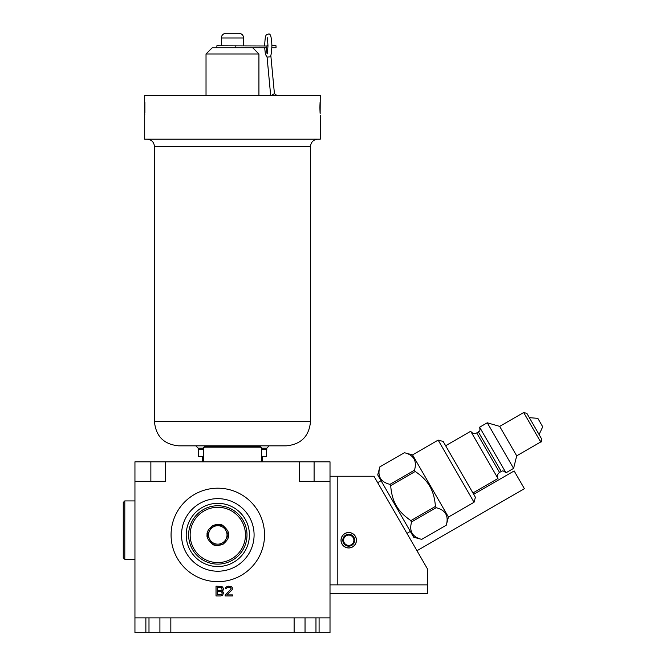 <?xml version="1.0" encoding="UTF-8"?>
<svg xmlns="http://www.w3.org/2000/svg" width="666" height="666" viewBox="0 0 666 666"><rect width="100%" height="100%" fill="white"/><g stroke="black" fill="none" stroke-linecap="round" stroke-linejoin="round"><path stroke-width="1" d="M272.386 95.504L272.694 94.639L274.425 93.681M320.254 115.36L320.254 139.194L144.697 139.194L144.697 95.504L320.254 95.504L320.138 113.894M144.697 115.36L144.813 113.894M144.88 112.895L144.88 102.456M320.071 102.456L319.946 105.478M319.938 105.769L319.93 106.452M319.921 106.776L319.921 107.642M319.921 107.709L319.921 108.458M319.921 108.783L320.071 112.895M154.454 421.645C155.886 436.338 163.944 444.397 178.638 445.837L286.313 445.837C301.007 444.397 309.066 436.338 310.506 421.645L154.454 421.645L154.454 146.528L310.506 146.528C310.939 142.074 313.378 139.627 317.84 139.194M203.297 449.35L198.143 449.35L198.143 448.176L195.804 445.837L232.476 445.837M261.663 448.176L266.808 448.176L266.808 449.35L261.663 449.35M198.343 449.35L198.343 456.368L203.297 456.368M266.616 449.35L266.616 456.368L261.663 456.368M330.011 584.873L337.812 584.873L337.812 476.257L330.011 476.257L330.011 461.821L314.094 461.821L314.094 481.335M299.5 461.821L299.5 481.335L330.011 481.335L330.011 617.873L134.948 617.873L134.948 461.821L314.094 461.821M134.948 481.335L165.451 481.335L165.451 461.821M171.07 534.931A46.737 46.737 0 0 0 217.807 581.668A46.737 46.737 0 0 0 264.544 534.931A46.737 46.737 0 0 0 217.807 488.195A46.737 46.737 0 0 0 171.07 534.931M222.319 590.967L223.335 589.934L223.535 588.478L221.911 586.405L216.017 586.197L216.017 595.953L220.896 595.953L222.727 595.121L223.535 592.632L222.319 590.967M225.158 594.913L225.158 595.953L232.476 595.953L232.476 594.913L226.79 594.913L232.276 589.726L232.276 587.653L231.46 586.821L228.613 586.197L227.198 586.405L225.566 587.653L225.366 588.478L226.382 588.478L227.397 587.445L230.245 587.445L231.26 588.894L225.158 594.913M330.011 593.298L427.539 593.298L427.539 569.039L373.976 476.257L337.812 476.257M337.812 584.873L427.539 584.873M330.011 476.257L330.011 481.335M403.638 514.86L404.712 515.834M408.924 519.222L409.448 519.597L408.924 519.222M474.042 502.272L438.153 440.109L443.165 441.45L475.391 497.261L474.042 502.272L448.434 517.057L446.253 525.216L421.72 539.368C412.329 537.021 408.957 531.193 411.621 521.886L409.973 519.971M409.282 519.48L406.002 516.941M390.867 487.587L390.959 488.411L390.867 487.587M391.916 494.197L392.049 494.788L391.916 494.197M389.96 484.357L390.701 485.639C391.275 493.639 393.14 500.333 396.295 505.719C399.384 511.147 404.245 516.108 410.889 520.604L435.414 506.443C434.84 498.443 432.975 491.749 429.811 486.363C426.731 480.935 421.869 475.974 415.226 471.478L414.485 470.196L389.96 484.357C380.569 482.009 377.206 476.182 379.87 466.874L377.705 474.916L413.678 537.221L421.72 539.377L446.253 525.216C448.909 515.9 445.546 510.073 436.155 507.725L435.406 506.293M341.009 540.243A7.726 7.726 0 0 1 348.734 532.517A7.726 7.726 0 0 1 356.46 540.243A7.726 7.726 0 0 1 348.734 547.968A7.726 7.726 0 0 1 341.009 540.243M381.06 480.727L377.68 482.675M410.323 531.41L406.943 533.358M379.861 466.866L404.395 452.713L379.861 466.866M436.155 507.725L411.621 521.886M415.226 471.478L390.701 485.639M414.485 470.196C417.149 460.889 413.786 455.061 404.395 452.713L412.545 454.895L448.434 517.057M445.637 445.737L470.712 431.268L497.977 478.496L472.91 492.973M479.62 427.197L505.96 472.81L513.594 468.406L487.262 422.793L479.62 427.197M541.55 438.794C541.674 441.292 541.383 442.357 540.692 441.991L516.699 455.844L499.691 426.382L487.262 422.793L499.691 426.382L523.684 412.529L540.692 441.991L541.55 438.794L526.881 413.386L523.684 412.529L526.881 413.386M539.085 434.54L542.732 426.806L540.293 422.577L537.853 418.356L529.337 417.649M473.684 494.314L514.16 470.945L524.408 488.694L416.966 550.724M181.527 534.931A36.28 36.28 0 0 0 217.807 571.22A36.28 36.28 0 0 0 254.087 534.931A36.28 36.28 0 0 0 217.807 498.651A36.28 36.28 0 0 0 181.527 534.931A36.28 36.28 0 0 0 217.807 571.22A36.28 36.28 0 0 0 254.087 534.931A36.28 36.28 0 0 0 217.807 498.651A36.28 36.28 0 0 0 181.527 534.931A36.28 36.28 0 0 0 217.807 571.22A36.28 36.28 0 0 0 254.087 534.931A36.28 36.28 0 0 0 217.807 498.651A36.28 36.28 0 0 0 181.527 534.931M246.994 534.931A29.179 29.179 0 0 0 217.807 505.752A29.179 29.179 0 0 0 188.628 534.931A29.179 29.179 0 0 0 217.807 564.119A29.179 29.179 0 0 0 246.994 534.931M190.16 534.931A27.647 27.647 0 0 0 217.807 562.579A27.647 27.647 0 0 0 245.454 534.931A27.647 27.647 0 0 0 217.807 507.284A27.647 27.647 0 0 0 190.16 534.931M207.118 534.931C206.543 532.317 208.375 529.204 212.612 525.591C217.699 523.892 221.212 523.934 223.143 525.699C227.372 529.52 229.154 532.592 228.496 534.931C229.071 537.554 227.239 540.667 223.01 544.272C217.915 545.97 214.402 545.937 212.479 544.172C208.25 540.351 206.46 537.271 207.118 534.931M212.487 544.147L223.127 544.147L228.446 534.931L223.127 525.715L212.487 525.715L207.168 534.931L209.823 539.543A9.216 9.216 0 0 0 225.791 539.543L228.446 534.931L225.791 530.327L223.127 525.715L217.807 525.715A9.216 9.216 0 0 0 209.823 530.327L207.168 534.931L212.487 544.147L217.807 544.147M223.127 544.147L225.791 539.543A9.216 9.216 0 0 0 217.807 525.715M212.487 525.715L209.823 530.327A9.216 9.216 0 0 0 209.823 539.543M217.241 587.445L221.711 587.653L222.111 589.726L221.095 590.351L217.241 590.351L217.241 587.445M222.319 592.84L221.711 594.497L217.241 594.705L217.241 591.591L221.095 591.591L222.319 592.84M134.948 500.915L124.8 500.915L124.8 559.282L134.948 559.282L124.8 559.282L123.268 557.742L123.268 502.447L124.8 500.915L134.948 500.915M261.663 461.821L261.663 447.86L203.297 447.86L203.297 461.821M203.297 447.86L204.828 446.32L260.123 446.32L261.663 447.86M270.804 55.22L274.425 93.64M267.982 45.854L266.05 45.979L266.217 47.736L212.271 47.736L206.027 53.979L258.924 53.979L252.689 47.736M266.184 47.736L267.099 53.988M271.853 47.736L276.024 47.736L276.024 45.788L271.886 45.788C271.57 53.372 270.871 57.06 269.78 56.851L267.066 57.076L270.679 95.504M267.216 45.788L267.982 45.704M216.875 47.736L216.875 45.788L266.05 45.979M206.027 95.504L206.027 53.979M258.924 95.504L258.924 53.979M243.598 45.788L243.598 37.979A4.679 4.679 0 0 0 238.911 33.3L226.04 33.3A4.679 4.679 0 0 0 221.362 37.979L243.598 37.979M221.362 45.788L221.362 37.979M226.04 33.3L238.911 33.3M356.385 540.243A7.642 7.642 0 0 1 348.734 547.885A7.642 7.642 0 0 1 341.092 540.243A7.642 7.642 0 0 1 348.734 532.592A7.642 7.642 0 0 1 356.385 540.243M348.734 546.17A5.927 5.927 0 0 0 354.662 540.243A5.927 5.927 0 0 0 348.734 534.307A5.927 5.927 0 0 0 342.807 540.243A5.927 5.927 0 0 0 348.734 546.17M348.734 545.387A5.153 5.153 0 0 0 353.887 540.243A5.153 5.153 0 0 0 348.734 535.089A5.153 5.153 0 0 0 343.581 540.243A5.153 5.153 0 0 0 348.734 545.387M145.871 617.873L145.871 632.7L134.948 632.7L134.948 617.873M145.871 632.7L148.993 632.7L148.993 617.873M170.837 632.7L294.114 632.7L294.114 617.873L170.837 617.873L170.837 632.7L148.993 632.7M330.011 617.873L330.011 632.7L294.114 632.7M305.036 617.873L305.036 632.7M159.915 617.873L159.915 632.7M198.143 448.176L203.297 448.176M150.866 461.821L150.866 481.335M499.542 472.46L501.232 471.486L478.404 431.959L476.714 432.933L499.542 472.46C497.369 474.017 496.836 476.007 497.943 478.429M249.409 534.931A31.602 31.602 0 0 0 217.807 503.338A31.602 31.602 0 0 0 186.205 534.931A31.602 31.602 0 0 0 217.807 566.533A31.602 31.602 0 0 0 249.409 534.931M235.181 47.736L235.181 45.788M319.089 617.873L319.089 632.7M315.967 632.7L315.967 617.873M270.587 94.547L269.655 95.504M274.342 93.615L277.198 95.654M154.454 146.528C154.021 142.074 151.573 139.627 147.119 139.194M310.506 421.645L310.506 146.528M266.808 448.176L269.147 445.837M262.429 461.821L262.429 456.368M516.699 455.844L513.594 468.406L516.699 455.844M438.153 440.109L412.545 454.895M476.714 432.933C474.292 434.032 472.302 433.499 470.745 431.335M478.404 431.959C478.929 430.76 480.536 432.467 479.662 427.272M501.232 471.486C502.555 471.703 501.565 469.314 505.919 472.743M202.522 461.821L202.522 456.368M267.416 37.804L267.982 45.788L267.341 53.813M267.066 57.101L265.443 54.379L264.66 47.736M271.886 45.788C271.595 36.813 270.379 32.925 268.256 34.133C265.992 35.423 265.368 32.992 264.627 45.788"/></g></svg>
